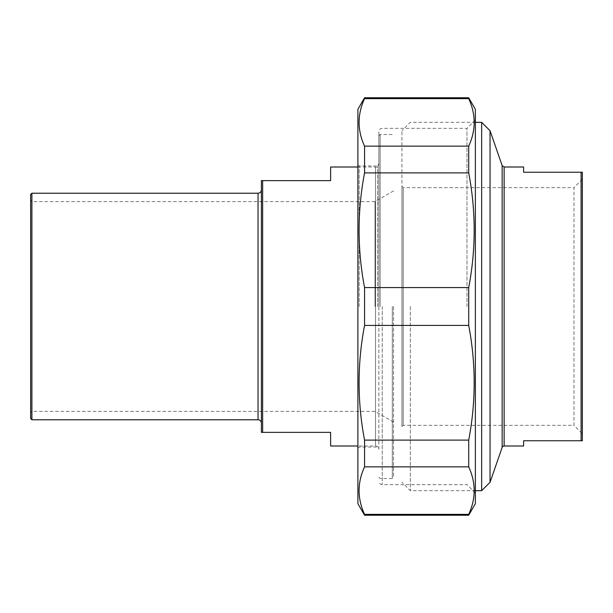 <?xml version="1.0" encoding="UTF-8"?>
<svg xmlns="http://www.w3.org/2000/svg" width="613" height="613" viewBox="0 0 613 613"><rect width="100%" height="100%" fill="white"/><g stroke="black" fill="none" stroke-linecap="round" stroke-linejoin="round"><path stroke-width="0.46" stroke-dasharray="3.06 2.3" d="M468.707 515.226L468.707 514.361L364.559 514.361L364.559 515.226M364.559 440.096L364.559 466.861L468.707 466.861L468.707 440.096L364.559 440.096C357.264 401.875 357.264 363.647 364.559 325.426L468.707 325.426L468.707 287.574L364.559 287.574L364.559 325.426M364.559 146.139L364.559 172.904L468.707 172.904L468.707 146.139L364.559 146.139C357.264 130.301 357.264 114.47 364.559 98.639L468.707 98.639L468.707 97.773M364.559 97.773L364.559 98.639M475.366 503.687L475.366 109.313M468.707 466.861C475.995 482.699 475.995 498.53 468.707 514.361M468.707 325.426C475.995 363.647 475.995 401.875 468.707 440.096M468.707 172.904C475.995 211.125 475.995 249.353 468.707 287.574M468.707 98.639C475.995 114.47 475.995 130.301 468.707 146.139M364.559 287.574C357.264 249.353 357.264 211.125 364.559 172.904M364.559 514.361C357.264 498.53 357.264 482.699 364.559 466.861M357.892 109.313L357.892 503.687M378.872 306.5L378.872 131.703L378.872 306.5M466.976 306.5L466.976 128.347L466.976 306.5M377.616 306.5L377.616 165.954L377.616 306.5M359.149 306.5L359.149 165.954L359.149 306.5M357.892 306.5L357.892 164.698L357.892 306.5M475.366 306.5L475.366 493.044L475.366 306.5M523.617 167.004L523.617 172.245L582.35 172.245L582.35 440.755L523.617 440.755L523.617 445.996M582.35 433.736L582.35 179.264L582.35 433.736L573.96 425.345L573.96 187.655L403.208 187.655L403.208 425.345L403.208 187.655L401.944 186.39L401.944 426.61L401.944 186.39M581.093 440.755L581.093 172.245M490.048 130.715L490.048 482.285M582.35 179.264L573.96 187.655L573.96 425.345L403.208 425.345L401.944 426.61M401.944 306.5L401.944 130.715L401.944 306.5M481.657 490.684L481.657 122.316M410.335 306.5L410.335 490.684L410.335 306.5M330.622 445.996L330.622 432.364L261.399 432.364L261.399 180.636L330.622 180.636L330.622 167.004M262.655 180.636L262.655 432.364M31.907 193.225L31.907 419.775M30.65 306.5L30.65 200.359L30.65 306.5M30.65 418.518L30.65 194.482M375.026 306.5L375.026 201.616L375.026 306.5M261.399 423.131L261.399 189.869L261.399 423.131M380.129 306.5L380.129 134.485L380.129 306.5M392.297 306.5L392.297 478.515L392.297 306.5M378.872 449.352L378.872 163.648L378.872 449.352A3.356 3.356 0 0 0 375.516 445.996L375.516 167.004L375.516 445.996L357.892 445.996M393.554 306.5L393.554 477.251L393.554 306.5M382.228 306.5L382.228 484.653L382.228 306.5M502.147 447.406L502.147 165.594M504.131 167.004L504.131 445.996M258.042 419.775L258.042 193.225M475.366 493.044L466.976 484.653L382.228 484.653C380.19 484.454 379.072 483.335 378.872 481.297M475.366 119.956L466.976 128.347L382.228 128.347C380.19 128.546 379.072 129.665 378.872 131.703M357.892 448.302L359.149 447.046L377.616 447.046L378.872 448.302M357.892 164.698L359.149 165.954L377.616 165.954L378.872 164.698M475.366 122.316L410.335 122.316L401.944 130.715M475.366 490.684L410.335 490.684L401.944 482.285M357.892 167.004L375.516 167.004C375.999 167.97 377.118 166.851 378.872 163.648M393.554 190.919L375.026 201.616L31.907 201.616L30.65 200.359M393.554 422.081L375.026 411.384L31.907 411.384L30.65 412.641M378.872 477.251L380.129 478.515L392.297 478.515L393.554 477.251M378.872 135.749L380.129 134.485L392.297 134.485L393.554 135.749"/><path stroke-width="0.92" d="M468.707 514.361L468.707 515.226L364.559 515.226L364.559 514.361L468.707 514.361C475.995 498.53 475.995 482.699 468.707 466.861L364.559 466.861L364.559 440.096L468.707 440.096L468.707 466.861M364.559 98.639L364.559 97.773L468.707 97.773L468.707 98.639L364.559 98.639C357.264 114.47 357.264 130.301 364.559 146.139L468.707 146.139L468.707 172.904L364.559 172.904L364.559 146.139M364.559 325.426L364.559 287.574L468.707 287.574L468.707 325.426L364.559 325.426C357.264 363.647 357.264 401.875 364.559 440.096M364.559 466.861C357.264 482.699 357.264 498.53 364.559 514.361M468.707 97.773L475.366 109.313L475.366 503.687L468.707 515.226M468.707 146.139C475.995 130.301 475.995 114.47 468.707 98.639M468.707 287.574C475.995 249.353 475.995 211.125 468.707 172.904M468.707 440.096C475.995 401.875 475.995 363.647 468.707 325.426M364.559 172.904C357.264 211.125 357.264 249.353 364.559 287.574M364.559 515.226L357.892 503.687L357.892 109.313L364.559 97.773M504.131 445.996L523.617 445.996L523.617 440.755L582.35 440.755L582.35 172.245L523.617 172.245L523.617 167.004L504.131 167.004L504.131 445.996A2.1 2.1 0 0 0 502.147 447.406L490.048 482.285L490.048 130.715L481.657 122.316L481.657 490.684L475.366 490.684M581.093 172.245L581.093 440.755M357.892 167.004L330.622 167.004L330.622 180.636L261.399 180.636L261.399 432.364L330.622 432.364L330.622 445.996L357.892 445.996M262.655 432.364L262.655 180.636M31.907 193.225L30.65 194.482L30.65 418.518L31.907 419.775L31.907 193.225L258.042 193.225L258.042 419.775A3.356 3.356 0 0 1 261.399 423.131M504.131 167.004L502.147 165.594L502.147 447.406M502.147 165.594L490.048 130.715M490.048 482.285L481.657 490.684M481.657 122.316L475.366 122.316M31.907 419.775L258.042 419.775M258.042 193.225C260.081 193.026 261.199 191.907 261.399 189.869"/></g></svg>
